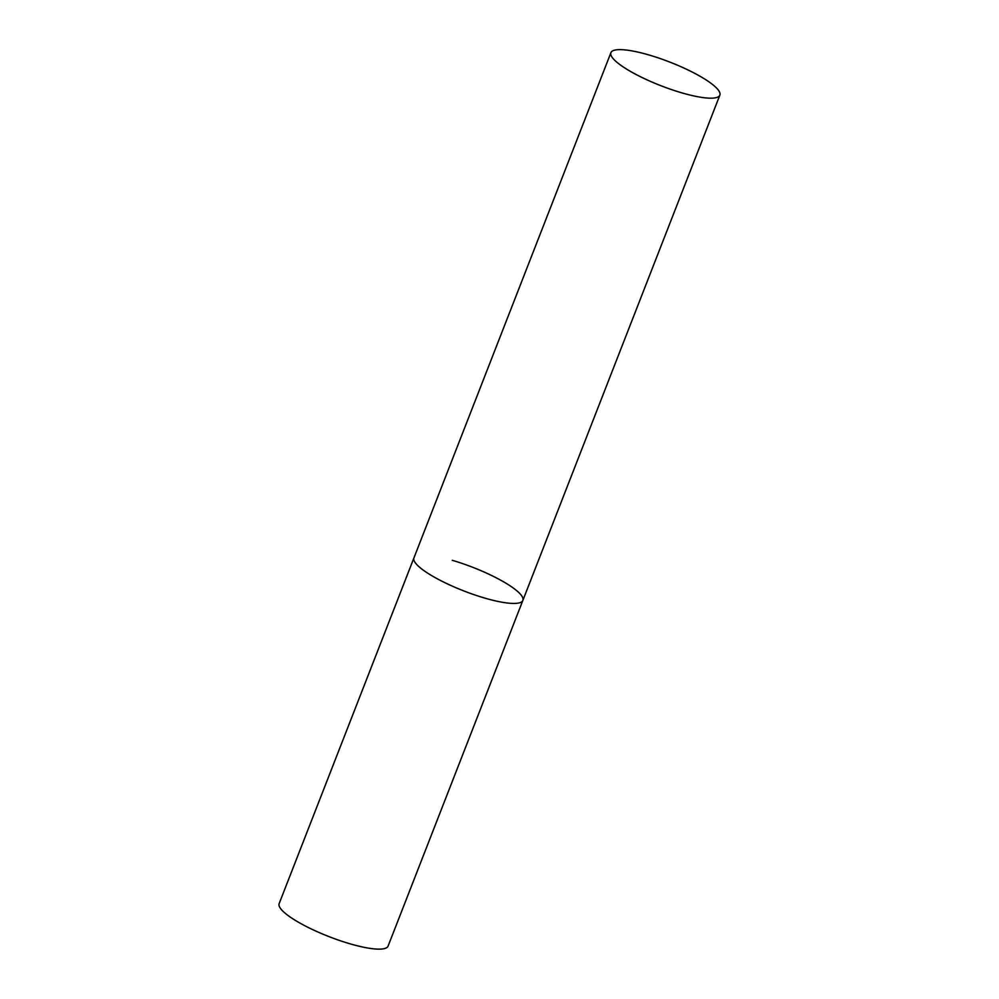 <?xml version="1.0" encoding="UTF-8"?>
<svg xmlns="http://www.w3.org/2000/svg" width="999" height="999" viewBox="0 0 999 999"><rect width="100%" height="100%" fill="white"/><g stroke="black" fill="none" stroke-linecap="round" stroke-linejoin="round"><path stroke-width="1.5" d="M484.515 598.014A58.466 12.625 -158.7 0 1 413.923 557.929A58.466 12.625 21.3 0 0 416.158 563.873A58.466 12.625 21.3 0 0 474.263 594.755A58.466 12.625 21.3 0 0 522.864 600.399A58.466 12.625 -158.7 0 1 484.515 598.014M452.285 560.314A58.466 12.625 -158.7 0 1 522.864 600.399L388.087 946.103A58.466 12.625 -158.7 0 1 349.725 943.718A58.466 12.625 -158.7 0 1 279.146 903.633L610.913 52.672A58.466 12.625 21.3 0 0 613.149 58.616A58.466 12.625 21.3 0 0 671.253 89.498A58.466 12.625 21.3 0 0 719.854 95.155A58.466 12.625 21.3 0 0 717.619 89.211A58.466 12.625 21.3 0 0 659.515 58.317A58.466 12.625 21.3 0 0 610.913 52.672M522.864 600.399L719.854 95.155"/></g></svg>
